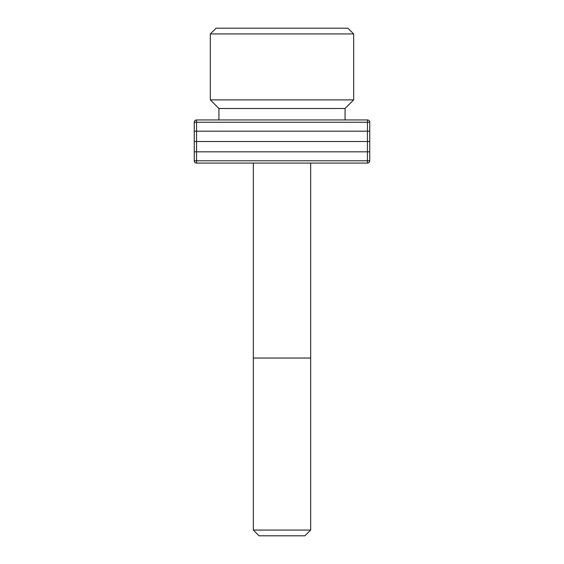 <?xml version="1.0" encoding="UTF-8"?>
<svg xmlns="http://www.w3.org/2000/svg" width="564" height="564" viewBox="0 0 564 564"><rect width="100%" height="100%" fill="white"/><g stroke="black" fill="none" stroke-linecap="round" stroke-linejoin="round"><path stroke-width="0.85" d="M353.677 33.932L347.946 28.2L216.054 28.2L210.323 33.932L353.677 33.932L210.323 33.932L210.323 99.877L353.677 99.877L353.677 33.932L353.677 99.877L210.323 99.877L218.924 108.478L345.076 108.478L353.677 99.877L345.076 108.478L218.924 108.478L218.924 119.949L218.924 108.478L210.323 99.877L210.323 33.932L216.054 28.2L347.946 28.2L353.677 33.932M345.076 119.949L345.076 108.478L345.076 119.949M253.328 530.068L259.059 535.8L304.941 535.8L310.672 530.068L253.328 530.068L310.672 530.068L310.672 163.074L310.672 358.034L253.328 358.034L310.672 358.034L310.672 530.068L304.941 535.8L259.059 535.8L253.328 530.068L253.328 358.034L253.328 530.068M253.328 163.074L253.328 358.034L253.328 163.074M369.737 141.508L367.439 141.508L367.439 151.829L369.737 151.829L369.737 122.24L367.439 122.24L367.439 131.186L369.737 131.186L369.737 122.24A2.291 2.291 0 0 0 367.439 119.949L196.561 119.949L367.439 119.949L367.439 131.186L196.561 131.186L196.561 122.24L367.439 122.24L367.439 119.949A2.291 2.291 0 0 1 369.737 122.24L194.263 122.24L194.263 131.186L196.561 131.186L196.561 119.949L196.561 122.24L194.263 122.24L194.263 151.829L196.561 151.829L196.561 141.508L367.439 141.508L367.439 160.775L369.737 160.775L369.737 151.829L196.561 151.829L367.439 151.829L367.439 160.775L196.561 160.775L196.561 141.508L194.263 141.508L194.263 160.775L196.561 160.775L196.561 151.829L194.263 151.829L194.263 160.775C194.404 162.171 195.165 162.933 196.561 163.074L367.439 163.074L367.439 160.775L196.561 160.775L196.561 163.074L367.439 163.074C368.835 162.933 369.596 162.171 369.737 160.775L369.737 131.186L367.439 131.186L367.439 141.508L196.561 141.508L196.561 131.186L367.439 131.186L367.439 141.508L369.737 141.508M196.561 119.949C195.165 120.083 194.404 120.851 194.263 122.24A2.291 2.291 0 0 1 196.561 119.949M194.263 131.186L194.263 141.508L196.561 141.508L196.561 131.186L194.263 131.186M196.561 160.775L194.263 160.775A2.291 2.291 0 0 0 196.561 163.074L196.561 160.775M367.439 160.775L367.439 163.074A2.291 2.291 0 0 0 369.737 160.775L367.439 160.775"/></g></svg>
